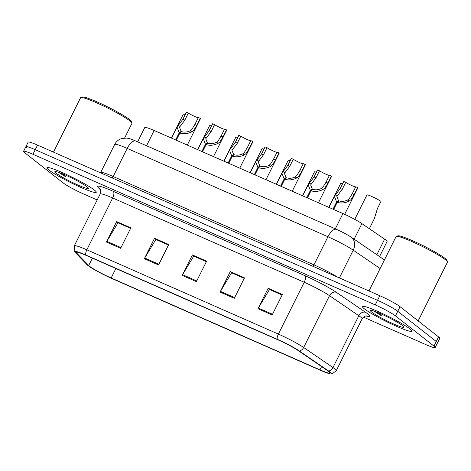 <?xml version="1.0" encoding="UTF-8"?>
<svg xmlns="http://www.w3.org/2000/svg" width="471" height="471" viewBox="0 0 471 471"><rect width="100%" height="100%" fill="white"/><g stroke="black" fill="none" stroke-linecap="round" stroke-linejoin="round"><path stroke-width="0.71" d="M137.626 141.842L144.762 127.529A17.215 1.707 26.5 0 1 154.147 130.491L342.935 213.563A17.215 1.707 26.5 0 1 361.899 223.619L384.624 239.15A17.215 1.707 26.5 0 1 385.884 240.063A17.215 1.707 26.5 0 1 387.091 241.493L379.567 256.583M409.847 328.852A27.548 2.738 -153.5 0 0 382.805 313.721A27.548 2.738 -153.5 0 0 362.47 306.562A27.548 2.738 -153.5 0 0 364.395 308.852A27.548 2.738 -153.5 0 0 391.436 323.983A27.548 2.738 -153.5 0 0 411.772 331.142A27.548 2.738 -153.5 0 0 409.847 328.852A27.548 2.738 -153.5 0 0 382.805 313.721A27.548 2.738 -153.5 0 0 362.47 306.562A27.548 2.738 -153.5 0 0 364.395 308.852A27.548 2.738 -153.5 0 0 391.436 323.983A27.548 2.738 -153.5 0 0 411.772 331.142A27.548 2.738 -153.5 0 0 409.847 328.852M94.341 190.019A27.548 2.738 -153.5 0 0 67.3 174.888A27.548 2.738 -153.5 0 0 46.965 167.729A27.548 2.738 -153.5 0 0 48.89 170.019A27.548 2.738 -153.5 0 0 75.931 185.15A27.548 2.738 -153.5 0 0 96.267 192.309A27.548 2.738 -153.5 0 0 94.341 190.019A27.548 2.738 -153.5 0 0 67.3 174.888A27.548 2.738 -153.5 0 0 46.965 167.729A27.548 2.738 -153.5 0 0 48.89 170.019A27.548 2.738 -153.5 0 0 75.931 185.15A27.548 2.738 -153.5 0 0 96.267 192.309A27.548 2.738 -153.5 0 0 94.341 190.019M328.687 371.484A18.363 1.825 26.5 0 1 329.977 373.008A18.363 1.825 26.5 0 1 319.962 369.853L111.168 277.978A18.363 1.825 26.5 0 1 88.713 265.503L76.626 253.051A18.363 1.825 26.5 0 1 76.225 252.297A18.363 1.825 26.5 0 1 86.24 255.459L277.802 339.75A18.363 1.825 26.5 0 1 298.025 350.477L327.345 370.506A18.363 1.825 26.5 0 1 328.687 371.484M330.159 372.131A20.147 2.002 -153.5 0 0 328.681 371.06L299.362 351.03A20.147 2.002 -153.5 0 0 277.178 339.261L85.616 254.97A20.147 2.002 -153.5 0 0 74.742 251.932A20.147 2.002 -153.5 0 0 75.072 252.332L87.159 264.779A20.147 2.002 -153.5 0 0 111.792 278.467L320.58 370.341A20.147 2.002 -153.5 0 0 331.16 373.98A20.147 2.002 -153.5 0 0 330.159 372.131M363.441 317.136L425.796 344.578A17.215 1.707 -153.5 0 0 435.186 347.533L437.477 342.935A17.215 1.707 -153.5 0 0 436.276 341.504L397.754 311.29A17.215 1.707 -153.5 0 0 377.53 300.321L35.231 149.696A17.215 1.707 -153.5 0 0 25.84 146.734A17.215 1.707 -153.5 0 0 27.047 148.165M435.186 347.533A17.215 1.707 -153.5 0 0 433.979 346.103L395.463 315.888A17.215 1.707 -153.5 0 0 375.24 304.92L32.941 154.294A17.215 1.707 -153.5 0 0 23.55 151.332A17.215 1.707 -153.5 0 0 24.751 152.763L63.273 182.978A17.215 1.707 -153.5 0 0 83.497 193.952L97.185 199.975M106.458 242.053L116.649 221.611L130.85 227.858L120.658 248.299L106.458 242.053A4.592 1.99 113.8 0 1 106.835 241.358L121.012 247.599M220.081 292.049L230.272 271.608L244.478 277.861L234.287 298.302L220.081 292.049A4.592 1.99 113.8 0 1 220.463 291.361L234.635 297.595M257.955 308.717L268.152 288.276L282.353 294.528L272.161 314.964L257.955 308.717A4.592 1.99 113.8 0 1 258.338 308.028L272.509 314.263M144.332 258.714L154.523 238.273L168.724 244.526L158.533 264.967L144.332 258.714A4.592 1.99 113.8 0 1 144.709 258.026L158.886 264.266M182.206 275.382L192.398 254.941L206.604 261.193L196.407 281.634L182.206 275.382A4.592 1.99 113.8 0 1 182.583 274.693L196.76 280.928M118.233 222.907L130.626 228.311M231.856 272.909L244.249 278.314M269.736 289.577L282.129 294.981M156.107 239.574L168.5 244.979M193.981 256.242L206.375 261.646M192.398 254.941L194.005 256.2M206.357 261.688L193.728 256.13L182.583 274.693M154.523 238.273L156.125 239.533M168.477 245.02L155.854 239.462L144.709 258.026M268.152 288.276L269.753 289.535M282.105 295.023L269.483 289.465L258.338 308.028M230.272 271.608L231.879 272.868M244.231 278.355L231.602 272.797L220.463 291.361M116.649 221.611L118.25 222.865M130.602 228.353L117.98 222.795L106.835 241.358M400.05 306.692A17.215 1.707 -153.5 0 0 379.826 295.723L37.527 145.097A17.215 1.707 -153.5 0 0 28.136 142.136L25.84 146.734A17.215 1.707 -153.5 0 1 35.231 149.696L377.53 300.321A17.215 1.707 -153.5 0 1 397.754 311.29L436.276 341.504A17.215 1.707 -153.5 0 1 437.477 342.935L439.773 338.337A17.215 1.707 -153.5 0 0 438.566 336.906L400.05 306.692L395.463 315.888M369.335 228.7L374.304 218.744L377.495 208.382L380.986 201.37A8.608 0.854 26.5 0 0 372.526 196.825A8.608 0.854 26.5 0 0 366.933 194.941L354.751 219.368M344.654 214.334L357.83 187.917A8.608 0.854 26.5 0 0 357.683 187.611L354.192 194.617L351.042 199.604L349.429 200.934C345.214 203.095 341.151 203.549 337.236 202.294L333.656 209.477M333.032 209.206L336.618 202.024L334.386 196.354L340.28 188.494L343.771 181.488L345.72 182.348L342.229 189.354L336.883 196.489L338.519 200.646L338.025 201.635M337.236 202.294L338.973 200.846C341.646 201.723 344.484 201.47 347.486 200.075L349.146 198.774L352.243 193.764L355.74 186.751L357.683 187.611M345.72 182.348A6.311 0.624 -153.5 0 0 351.401 185.386A6.311 0.624 -153.5 0 0 355.64 186.946M336.618 202.024L338.519 200.646M328.77 207.328L340.704 183.402A8.608 0.854 26.5 0 1 342.635 183.767M302.541 195.789L314.475 171.862A8.608 0.854 26.5 0 1 316.406 172.227M276.312 184.249L288.246 160.317A8.608 0.854 26.5 0 1 290.177 160.682M250.083 172.704L262.017 148.777A8.608 0.854 26.5 0 1 263.948 149.142M318.431 202.783L331.602 176.372A8.608 0.854 26.5 0 0 331.454 176.066L327.963 183.078L324.813 188.064L323.2 189.389C318.985 191.55 314.922 192.009 311.007 190.755L307.428 197.938M306.804 197.667L310.389 190.478L308.158 184.809L314.051 176.955L317.542 169.949L319.491 170.802L316 177.814L310.654 184.944L312.291 189.101L311.796 190.096M311.007 190.755L312.744 189.301C315.417 190.184 318.255 189.925 321.257 188.535L322.918 187.228L326.014 182.218L329.512 175.212L331.454 176.066M319.491 170.802A6.311 0.624 -153.5 0 0 325.173 173.846A6.311 0.624 -153.5 0 0 329.412 175.406M310.389 190.478L312.291 189.101M292.203 191.238L305.373 164.832A8.608 0.854 26.5 0 0 305.226 164.526L301.734 171.538L298.585 176.519L296.971 177.85C292.756 180.01 288.694 180.464 284.778 179.21L281.199 186.398M280.575 186.122L284.16 178.939L281.929 173.269L287.822 165.415L291.313 158.403L293.262 159.263L289.771 166.269L284.425 173.405L286.062 177.561L285.567 178.55M284.778 179.21L286.515 177.761C289.188 178.644 292.026 178.385 295.029 176.996L296.689 175.689L299.786 170.679L303.283 163.667L305.226 164.526M293.262 159.263A6.311 0.624 -153.5 0 0 298.944 162.301A6.311 0.624 -153.5 0 0 303.183 163.861M284.16 178.939L286.062 177.561M265.974 179.698L279.144 153.293A8.608 0.854 26.5 0 0 278.997 152.987L275.506 159.993L272.356 164.98L270.743 166.304C266.527 168.471 262.465 168.924 258.55 167.67L254.964 174.853M254.346 174.582L257.931 167.393L255.7 161.73L261.593 153.87L265.085 146.864L267.033 147.717L263.542 154.729L258.196 161.865L259.833 166.022L259.338 167.011M258.55 167.67L260.286 166.222C262.959 167.099 265.797 166.846 268.8 165.451L270.46 164.144L273.557 159.139L277.054 152.127L278.997 152.987M267.033 147.717A6.311 0.624 -153.5 0 0 272.715 150.761A6.311 0.624 -153.5 0 0 276.954 152.321M257.931 167.393L259.833 166.022M418.16 320.898L447.45 262.153A28.696 2.85 -153.5 0 0 447.45 261.835A28.696 2.85 -153.5 0 0 445.442 259.768A28.696 2.85 -153.5 0 0 418.548 244.608A28.696 2.85 -153.5 0 0 396.347 236.36A28.696 2.85 -153.5 0 0 396.093 236.548L368.97 290.943M447.45 261.835L446.932 260.316A27.548 2.738 -153.5 0 0 445.007 258.332A27.548 2.738 -153.5 0 0 419.19 243.778A27.548 2.738 -153.5 0 0 397.877 235.853L396.347 236.36M373.644 310.854L381.38 315.729L378.325 312.756M402.558 325.644A18.71 1.86 -153.5 0 0 385.019 315.758A18.71 1.86 -153.5 0 0 370.542 310.377A18.71 1.86 -153.5 0 0 371.684 312.061A18.71 1.86 -153.5 0 0 390.871 322.717A18.71 1.86 -153.5 0 0 403.865 326.992A18.71 1.86 -153.5 0 0 402.558 325.644M381.38 315.729L375.929 311.796M124.615 138.021L131.945 123.32A28.696 2.85 -153.5 0 0 131.945 123.002A28.696 2.85 -153.5 0 0 129.937 120.935A28.696 2.85 -153.5 0 0 103.043 105.775A28.696 2.85 -153.5 0 0 80.841 97.526A28.696 2.85 -153.5 0 0 80.588 97.715L53.47 152.109M131.945 123.002L131.427 121.483A27.548 2.738 -153.5 0 0 129.501 119.499A27.548 2.738 -153.5 0 0 103.685 104.945A27.548 2.738 -153.5 0 0 82.372 97.02L80.841 97.526M58.139 172.021L65.875 176.896L62.82 173.923M87.053 186.81A18.71 1.86 -153.5 0 0 69.514 176.925A18.71 1.86 -153.5 0 0 55.036 171.544A18.71 1.86 -153.5 0 0 56.179 173.228A18.71 1.86 -153.5 0 0 75.366 183.89A18.71 1.86 -153.5 0 0 88.36 188.159A18.71 1.86 -153.5 0 0 87.053 186.81M65.875 176.896L60.429 172.963M223.855 161.164L235.788 137.238A8.608 0.854 26.5 0 1 237.72 137.603M197.626 149.625L209.56 125.692A8.608 0.854 26.5 0 1 211.491 126.057M171.397 138.08L183.331 114.153A8.608 0.854 26.5 0 1 185.262 114.518M239.745 168.159L252.915 141.747A8.608 0.854 26.5 0 0 252.768 141.441L249.277 148.453L246.127 153.44L244.514 154.765C240.298 156.925 236.236 157.379 232.321 156.125L228.735 163.313M228.117 163.043L231.703 155.854L229.471 150.184L235.365 142.33L238.856 135.318L240.805 136.178L237.313 143.19L231.968 150.32L233.604 154.476L233.11 155.471M232.321 156.125L234.058 154.676C236.73 155.56 239.568 155.3 242.571 153.911L244.231 152.604L247.328 147.594L250.825 140.588L252.768 141.441M240.805 136.178A6.311 0.624 -153.5 0 0 246.486 139.222A6.311 0.624 -153.5 0 0 250.725 140.782M231.703 155.854L233.604 154.476M213.516 156.613L226.686 130.208A8.608 0.854 26.5 0 0 226.539 129.902L223.048 136.914L219.898 141.895L218.285 143.225C214.07 145.386 210.007 145.839 206.092 144.585L202.506 151.774M201.888 151.497L205.474 144.314L203.242 138.645L209.136 130.791L212.627 123.779L214.576 124.638L211.085 131.644L205.739 138.78L207.375 142.937L206.881 143.926M206.092 144.585L207.829 143.137C210.502 144.014 213.339 143.761 216.342 142.372L218.002 141.065L221.099 136.054L224.59 129.042L226.539 129.902M214.576 124.638A6.311 0.624 -153.5 0 0 220.257 127.676A6.311 0.624 -153.5 0 0 224.496 129.237M205.474 144.314L207.375 142.937M187.287 145.074L200.458 118.668A8.608 0.854 26.5 0 0 200.31 118.362L196.819 125.368L193.669 130.355L192.056 131.68C187.841 133.846 183.778 134.3 179.863 133.046L176.278 140.228M175.659 139.958L179.245 132.769L177.014 127.105L182.907 119.245L186.398 112.239L188.347 113.093L184.85 120.105L179.51 127.241L181.147 131.397L180.652 132.386M179.863 133.046L181.6 131.592C184.273 132.475 187.111 132.221 190.113 130.826L191.774 129.519L194.87 124.515L198.362 117.503L200.31 118.362M188.347 113.093A6.311 0.624 -153.5 0 0 194.028 116.137A6.311 0.624 -153.5 0 0 198.267 117.697M179.245 132.769L181.147 131.397M376.853 254.734L384.624 239.15M354.127 239.203L361.899 223.619M335.323 228.835L342.935 213.563M146.534 145.763L154.147 130.491M319.962 369.853L321.593 366.579M85.616 254.97A5.74 2.485 -66.2 0 1 86.829 249.801L278.385 334.098A22.955 2.278 26.5 0 1 303.665 347.504L332.985 367.533A22.955 2.278 26.5 0 1 334.669 368.752A22.955 2.278 26.5 0 1 336.276 370.665L362.111 318.843A22.955 2.278 -153.5 0 0 360.503 316.936A22.955 2.278 -153.5 0 0 358.825 315.717L329.506 295.688A22.955 2.278 -153.5 0 0 304.225 282.276L112.663 197.985A22.955 2.278 -153.5 0 0 100.146 194.034C100.635 190.29 100.5 188.494 99.74 188.647A5.74 5.493 -44.2 0 0 98.18 187.546A28.696 2.85 26.5 0 1 113.205 191.303L304.766 275.594A28.696 2.85 26.5 0 1 336.365 292.356L365.684 312.385A28.696 2.85 26.5 0 1 366.038 315.953M328.681 371.06A5.74 4.633 124.3 0 0 332.985 367.533L358.825 315.717A5.74 4.633 -55.7 0 1 365.684 312.385M304.766 275.594A5.74 2.485 113.8 0 1 304.225 282.276L278.385 334.098A5.74 2.485 113.8 0 0 277.178 339.261M74.742 251.932L74.218 250.984L74.312 245.856A22.955 2.278 26.5 0 1 86.829 249.801L112.663 197.985A5.74 2.485 113.8 0 0 113.205 191.303M336.365 292.356A5.74 4.633 -55.7 0 0 329.506 295.688L303.665 347.504A5.74 4.633 124.3 0 1 299.362 351.03M100.405 189.831L98.18 187.546M433.979 346.103L438.566 336.906M375.24 304.92L379.826 295.723M32.941 154.294L37.527 145.097M76.626 253.051L77.067 252.162M88.713 265.503L92.375 258.155M111.168 277.978L115.895 268.505M380.144 268.541L353.238 250.16L339.391 277.925M336.588 229.389A11.475 4.969 113.8 0 0 327.951 236.748L127.194 148.406A22.955 2.278 -153.5 0 0 114.677 144.462C116.308 141.353 118.81 139.328 122.183 138.392L126.858 138.103C129.272 138.568 129.184 138.28 135.831 141.053L336.588 229.389C339.026 230.443 344.236 232.91 349.294 235.971L351.083 237.125A11.475 9.261 124.3 0 1 353.238 250.16A22.955 2.278 -153.5 0 0 327.951 236.748L313.939 264.855A22.955 2.278 26.5 0 1 337.301 277.007M135.831 141.053A11.475 4.969 113.8 0 0 127.194 148.406L113.181 176.513L313.939 264.855A2.867 1.242 -66.2 0 1 312.921 266.28M114.677 144.462L100.664 172.569A22.955 2.278 26.5 0 1 113.181 176.513A2.867 1.242 -66.2 0 1 112.163 177.938M342.229 189.354L340.28 188.494M337.424 195.648L335.482 194.794M349.429 200.934L347.486 200.075M354.192 194.617L352.243 193.764M316 177.814L314.051 176.955M311.196 184.108L309.253 183.254M323.2 189.389L321.257 188.535M327.963 183.078L326.014 182.218M289.771 166.269L287.822 165.415M284.967 172.569L283.024 171.709M296.971 177.85L295.029 176.996M301.734 171.538L299.786 170.679M263.542 154.729L261.593 153.87M258.738 161.023L256.795 160.169M270.743 166.304L268.8 165.451M275.506 159.993L273.557 159.139M237.313 143.19L235.365 142.33M232.509 149.484L230.566 148.63M244.514 154.765L242.571 153.911M249.277 148.453L247.328 147.594M211.085 131.644L209.136 130.791M206.28 137.944L204.337 137.085M218.285 143.225L216.342 142.372M223.048 136.914L221.099 136.054M184.85 120.105L182.907 119.245M180.052 126.399L178.109 125.545M192.056 131.68L190.113 130.826M196.819 125.368L194.87 124.515M331.16 373.98L332.232 373.821L336.276 370.665M23.55 151.332L25.84 146.734M74.312 245.856L100.146 194.034M366.65 315.923L366.656 315.923C367.433 315.994 364.566 315.134 362.111 318.843M351.083 237.125L384.442 259.915M334.386 196.354L328.888 207.381M308.158 184.809L302.659 195.842M281.929 173.269L276.43 184.296M255.7 161.73L250.201 172.757M229.471 150.184L223.972 161.217M203.242 138.645L197.743 149.672M177.014 127.105L171.515 138.133"/></g></svg>
